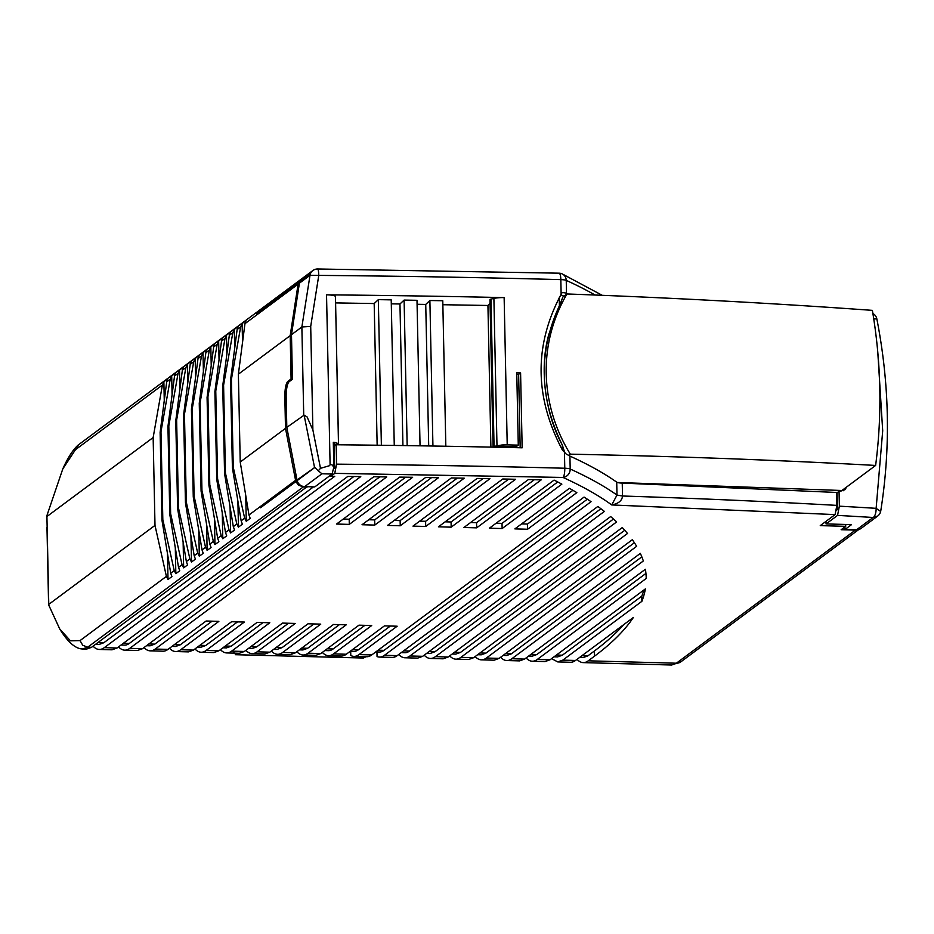 <?xml version="1.0" encoding="UTF-8"?>
<svg xmlns="http://www.w3.org/2000/svg" width="934" height="934" viewBox="0 0 934 934"><rect width="100%" height="100%" fill="white"/><g stroke="black" fill="none" stroke-linecap="round" stroke-linejoin="round"><path stroke-width="1.4" d="M233.757 652.259L235.707 654.547L237.621 653.228M235.286 654.699L363.431 658.026L235.286 654.687M366.058 656.719L363.431 658.026M121.046 645.02L124.619 645.114A98.619 24.401 -88.4 0 0 129.324 643.433L353.823 476.515M493.397 447.164L494.051 446.382L501.651 445.039A10.519 1.95 178.8 0 1 507.22 444.888A2629.922 486.824 -1.2 0 1 518.277 445.133L516.759 372.783A2629.922 486.824 -1.2 0 1 520.588 372.876L522.153 447.806A2629.922 486.824 -1.2 0 0 336.158 444.771L336.555 464.151L334.757 473.363L330.823 476.282A2606.175 482.423 178.8 0 1 334.734 476.317L104.293 647.659A105.192 26.035 91.6 0 1 99.261 649.457L111.998 649.807L117.03 648.009L347.763 476.445A2606.257 482.434 -1.2 0 1 360.769 476.597L129.756 648.348A105.192 26.035 91.6 0 1 124.736 650.157A105.192 26.035 91.6 0 1 118.548 646.877M99.261 649.457A105.192 26.035 91.6 0 1 93.073 646.188M95.572 644.332L99.144 644.425L103.849 642.732L313.497 486.871M307.088 486.696L91.555 647.309L86.523 649.118L82.367 649.002L87.691 647.204L82.741 645.266L80.032 640.596L166.404 576.383L168.015 579.489L171.926 576.582L170.712 573.184L174.226 570.569L175.837 573.674L179.748 570.767L178.534 567.358L182.048 564.743L183.659 567.849L187.582 564.942L186.356 561.544L189.882 558.929L191.493 562.034L195.404 559.127L194.19 555.718L197.704 553.115L199.316 556.22L203.227 553.302L202.013 549.904L205.527 547.289L207.138 550.395L211.061 547.487L209.835 544.09L213.361 541.475L214.972 544.58L218.883 541.673L217.669 538.264L221.183 535.649L222.794 538.755L226.705 535.847L225.491 532.45L229.005 529.835L230.616 532.94L234.539 530.033L233.313 526.624L236.839 524.021L238.45 527.126L242.361 524.207L241.147 520.81L244.661 518.195L246.272 521.3L250.184 518.393L248.969 514.996L240.225 462.026L238.38 374.172L244.965 323.678L246.039 320.642L242.128 323.549L240.657 326.877L231.41 379.356L233.255 467.21L232.403 467.841L241.147 520.81M47.039 530.407L48.603 604.788L59.741 628.979C67.201 641.144 74.288 647.776 81.036 648.861L82.367 649.002M299.697 281.975L302.581 278.192M568.024 294A1237.889 229.145 -1.2 0 0 566.506 293.311A7.892 1.459 178.8 0 0 564.381 292.786A7.892 1.459 178.8 0 0 562.128 292.575L561.136 294.292L560.832 279.616A2629.922 486.824 -1.2 0 0 318.763 275.402L310.006 275.32L301.869 326.97L310.707 326.386L318.763 275.402A7.892 1.214 -89.5 0 0 317.63 268.98L559.104 273.183A7.892 1.926 -88.5 0 1 560.832 279.616A7.892 1.459 -1.2 0 1 564.113 279.873A7.892 1.459 -1.2 0 1 566.237 280.387A7.892 7.239 -65.6 0 0 562.151 273.884A7.892 7.239 -65.6 0 0 559.408 273.288M124.736 650.157L137.473 650.496L142.493 648.698L373.763 476.749A2606.257 482.434 178.8 0 1 386.734 476.912L155.231 649.048L167.968 649.387L206.122 621.017L218.86 621.367L180.706 649.737A105.192 26.035 91.6 0 1 175.685 651.535L188.423 651.885L193.443 650.087L231.597 621.717L244.334 622.056L206.18 650.426A105.192 26.035 91.6 0 1 201.149 652.236L213.886 652.574L218.918 650.776L257.072 622.406L269.809 622.756L231.644 651.126A105.192 26.035 91.6 0 1 226.623 652.924L239.361 653.275L244.381 651.465L282.535 623.095L295.272 623.445L257.119 651.815A105.192 26.035 91.6 0 1 252.098 653.613L264.836 653.963L269.856 652.166L308.01 623.795L320.747 624.134L282.593 652.504A105.192 26.035 91.6 0 1 277.573 654.314L290.311 654.652L295.331 652.854L333.485 624.484L346.222 624.834L308.068 653.205A105.192 26.035 91.6 0 1 303.036 655.003L315.774 655.353L320.806 653.543L358.96 625.173L371.697 625.523L333.543 653.893A105.192 26.035 91.6 0 1 328.511 655.691A105.192 26.035 91.6 0 1 322.323 652.422M303.036 655.003A105.192 26.035 91.6 0 1 296.849 651.722M299.347 649.866L302.92 649.959L307.636 648.278L339.416 624.648M333.543 653.893L346.269 654.244L384.434 625.873L397.16 626.212L359.006 654.582L371.744 654.932L584.054 497.086A1656.858 306.702 178.8 0 1 591.059 501.686L384.481 655.283L397.219 655.621L597.842 506.462A1656.858 306.702 178.8 0 1 604.38 511.412L409.956 655.972A105.192 26.035 91.6 0 1 404.924 657.769L417.661 658.12L422.693 656.31L610.649 516.56A1656.858 306.702 178.8 0 1 616.615 521.943L435.431 656.66A105.192 26.035 91.6 0 1 430.399 658.458L443.136 658.809L448.157 657.011L622.254 527.57A1656.858 306.702 178.8 0 1 627.508 533.477L460.894 657.349A105.192 26.035 91.6 0 1 455.874 659.159A105.192 26.035 91.6 0 1 449.686 655.878M430.399 658.458A105.192 26.035 91.6 0 1 424.211 655.189M426.71 653.333L430.282 653.426L434.987 651.734L613.463 519.035M404.924 657.769A105.192 26.035 91.6 0 1 398.806 654.571L398.806 654.442M277.573 654.314A105.192 26.035 91.6 0 1 271.374 651.033M273.872 649.177L277.445 649.27L282.161 647.577L313.941 623.959M252.098 653.613A105.192 26.035 91.6 0 1 245.899 650.344M248.397 648.476L251.982 648.581L256.687 646.888L288.466 623.258M226.623 652.924A105.192 26.035 91.6 0 1 220.436 649.644M222.934 647.787L226.507 647.881L231.212 646.2L262.991 622.569M201.149 652.236A105.192 26.035 91.6 0 1 194.961 648.955M197.459 647.099L201.032 647.192L205.749 645.499L237.528 621.881M175.685 651.535A105.192 26.035 91.6 0 1 169.486 648.266M171.984 646.398L175.557 646.503L180.274 644.81L212.053 621.18M554.072 656.789L557.645 656.894L562.361 655.201L641.786 596.149L641.891 601.309L562.793 660.128L575.519 660.466A105.192 26.035 91.6 0 1 570.499 662.276L557.773 661.926L551.574 658.645M562.793 660.128L557.761 661.926M646.188 577.305L646.211 578.461L537.319 659.427A105.192 26.035 91.6 0 1 532.287 661.237L545.024 661.576L550.044 659.778L645.371 588.91A1656.858 306.702 178.8 0 1 641.891 601.309M532.287 661.237A105.192 26.035 91.6 0 1 526.099 657.956M528.597 656.1L532.17 656.193L536.875 654.512L645.931 573.418M455.874 659.159L468.611 659.497L473.631 657.699L632.33 539.712A1656.858 306.702 178.8 0 1 636.638 546.32L486.369 658.05A105.192 26.035 91.6 0 1 481.349 659.848L494.086 660.198L499.106 658.388L640.339 553.383A1656.858 306.702 178.8 0 1 643.316 560.984L511.844 658.739A105.192 26.035 91.6 0 1 506.823 660.536L519.549 660.887L524.581 659.089L645.371 569.273A1656.858 306.702 178.8 0 1 646.2 577.889A1656.858 306.702 178.8 0 1 646.211 578.461M506.823 660.536A105.192 26.035 91.6 0 1 500.624 657.267M503.122 655.411L506.695 655.505L511.412 653.812L641.833 556.851M481.349 659.848A105.192 26.035 91.6 0 1 475.149 656.567M477.648 654.711L481.22 654.816L485.937 653.123L634.396 542.736M452.184 654.022L455.757 654.115L460.462 652.434L624.753 530.279M575.519 660.466L633.38 617.456A1656.858 306.702 178.8 0 1 594.456 656.205L588.257 660.817A105.192 26.035 91.6 0 1 583.236 662.615A105.192 26.035 91.6 0 1 577.037 659.346M845.679 524.453L845.714 526.321L841.149 529.718L855.381 530.103A7.892 7.507 -126.6 0 0 858.136 529.66M845.714 526.321L820.25 525.632L835.078 514.599L836.887 505.387L836.619 492.463L622.242 483.1A7.892 1.459 178.8 0 1 618.717 482.785A7.892 1.459 178.8 0 1 616.72 482.166C604.228 473.304 588.759 464.677 570.335 456.282L566.156 453.994L562.385 450.013C534.423 397.02 534.003 345.113 561.136 294.292M476.655 527.85L463.918 527.5L528.375 479.574A2606.245 482.434 178.8 0 1 541.16 479.889L476.655 527.85L476.55 522.678L534.33 479.726M451.18 527.161L438.443 526.811L502.772 478.99A2606.269 482.446 178.8 0 1 515.58 479.27L451.18 527.161L451.075 521.989L508.738 479.119M425.717 526.461L412.98 526.122L477.099 478.442A2606.269 482.446 178.8 0 1 489.953 478.71L425.717 526.461L425.6 521.3L483.088 478.558M400.242 525.772L387.505 525.422L451.367 477.939A2606.269 482.446 178.8 0 1 464.245 478.185L400.242 525.772L400.137 520.6L457.356 478.056M374.767 525.083L362.03 524.733L425.565 477.496A2606.257 482.434 178.8 0 1 438.478 477.718L374.767 525.083L374.662 519.911L431.578 477.601M349.293 524.383L336.555 524.044L399.694 477.099A2606.257 482.434 178.8 0 1 412.641 477.286L349.293 524.383L349.188 519.222L405.718 477.181M527.605 529.239L514.867 528.889L569.436 488.319A1656.858 306.702 178.8 0 1 576.838 492.627L527.605 529.239L527.488 524.067L572.904 490.303M553.92 480.228A2605.627 482.329 178.8 0 1 554.434 480.239A1656.858 306.702 178.8 0 1 561.859 484.139L502.13 528.539L489.393 528.2L553.92 480.216M309.901 274.222L256.441 313.964L298.191 283.644L298.331 290.147M330.823 476.282L330.799 474.997M333.695 468.903L334.652 468.191A2622.042 485.365 178.8 0 0 333.765 468.179M318.237 470.841L321.961 473.772L332.084 474.04L314.781 486.906L304.671 486.626A7.892 7.507 53.4 0 1 297.152 480.613L314.093 468.016A2646.687 489.93 178.8 0 0 313.964 468.016L297.012 480.018L286.808 427.387L304.134 415.151L314.454 467.047L318.237 470.841L320.49 468.319L312.878 429.932L307.064 416.914L304.134 415.151M307.099 487.058L303.235 486.953L298.285 485.003L295.926 481.582L260.504 507.757L313.964 468.016M295.926 481.582L297.502 481.629M59.741 628.979L70.435 640.817L80.032 640.596M78.865 444.514L62.8 468.903L46.7 516.222M298.39 282.944L300.608 279.651A7.892 7.507 -126.6 0 1 301.624 278.939M826.018 521.347L826.065 523.927L837.541 515.393A1911.956 353.916 -1.2 0 1 873.127 517.483L877.668 516.058A7.892 7.892 0 0 0 880.75 510.98C890.779 447.619 889.483 383.605 876.851 318.938L873.745 318.868M303.713 414.824L301.869 326.97L291.49 334.687L299.394 283.2A7.892 7.507 53.4 0 1 299.499 282.675L309.913 274.923M320.49 468.319L329.445 465.716L330.099 464.735L326.538 294.84A2629.922 486.824 -1.2 0 1 504.138 297.607A10.519 1.95 178.8 0 0 498.569 297.759A10.519 1.95 178.8 0 0 493.899 298.425L490.969 299.102A3.946 0.736 178.8 0 0 489.988 299.604L493.07 446.884M837.541 515.393L839.362 506.17L839.047 491.307A1919.849 355.375 -1.2 0 1 840.04 491.366L844.803 489.766L846.741 486.929M877.773 352.071L882.7 430.772L876.139 508.329L880.505 511.377M588.257 660.817L676.368 663.21L671.663 665.02L680.909 661.797A7.892 7.507 -126.6 0 1 676.368 663.21L855.381 530.103M155.231 649.048A105.192 26.035 91.6 0 1 150.211 650.846A105.192 26.035 91.6 0 1 144.011 647.566M146.51 645.709L150.094 645.814L154.799 644.121L379.799 476.83M167.968 649.387A105.192 26.035 91.6 0 1 162.948 651.196L150.211 650.846M401.235 652.632L404.807 652.738A98.619 24.401 -88.4 0 0 409.524 651.045L600.912 508.738M375.76 651.944L379.332 652.037A98.619 24.401 -88.4 0 0 384.049 650.356L587.334 499.2M350.297 651.255L353.869 651.348A98.619 24.401 -88.4 0 0 358.574 649.655L390.354 626.025M324.822 650.554L328.394 650.659A98.619 24.401 -88.4 0 0 333.099 648.967L364.879 625.336M643.83 590.054A1656.858 306.702 -1.2 0 1 641.786 596.149M336.158 444.771L334.185 446.23L334.652 468.191M346.269 654.244A105.192 26.035 91.6 0 1 341.249 656.042L328.511 655.691M359.006 654.582A105.192 26.035 91.6 0 1 353.986 656.392A105.192 26.035 91.6 0 1 350.775 655.481L350.694 651.267M371.744 654.932A105.192 26.035 91.6 0 1 366.723 656.73L353.986 656.392M384.481 655.283A105.192 26.035 91.6 0 1 379.461 657.081A105.192 26.035 91.6 0 1 377.056 656.555L376.962 651.979M397.219 655.621A105.192 26.035 91.6 0 1 392.198 657.419L379.461 657.081M623.702 624.648A1656.858 306.702 -1.2 0 1 594.339 651.045L587.825 655.89L581.894 655.726M579.535 657.489L583.108 657.583L587.825 655.89M622.242 483.1L622.511 496.012L616.989 495.078L611.723 504.944C618.506 503.636 622.102 500.659 622.511 496.012A1919.849 355.375 -1.2 0 1 836.887 505.387M470.619 522.526L476.55 522.678M445.144 521.826L451.075 521.989M419.681 521.137L425.6 521.3M394.206 520.448L400.137 520.6M368.732 519.748L374.662 519.911M343.257 519.059L349.188 519.222M521.569 523.904L527.488 524.067M502.13 528.539L502.025 523.379L557.738 481.944M496.094 523.215L502.025 523.379M240.657 326.877L237.143 329.492L238.217 326.456L234.306 329.375L232.823 332.702L229.309 335.318L230.394 332.282L226.483 335.189L225.001 338.517L221.486 341.132L222.561 338.096L218.649 341.003L217.178 344.331L213.664 346.946L214.738 343.922L210.827 346.829L209.344 350.157L205.83 352.772L206.916 349.736L203.005 352.643L201.522 355.971L198.008 358.586L199.082 355.55L195.171 358.469L193.7 361.797L190.186 364.412L191.26 361.376L187.349 364.283L185.866 367.611L182.352 370.226L183.438 367.19L179.526 370.097L178.044 373.425L174.53 376.04L175.604 373.016L171.693 375.923L170.222 379.251L166.707 381.866L167.781 378.83L163.87 381.737L162.388 385.065L153.153 437.544L154.997 525.398L166.404 576.383M238.38 374.172L290.182 335.656L298.098 284.17A7.892 7.507 -126.6 0 1 298.191 283.644M295.529 472.359L295.704 480.882L260.504 507.757M333.345 443.638A2622.03 485.365 178.8 0 1 334.699 443.65L334.746 445.81M335.458 296.72A3.946 0.736 178.8 0 0 335.469 296.685L338.482 443.743L335.761 442.611A10.519 1.95 178.8 0 0 333.31 442.296L333.835 467.222L332.014 464.782L330.099 464.735M332.084 474.04L333.835 467.222M314.093 468.016L314.454 467.047M248.969 514.996L295.576 480.333A7.892 7.507 53.4 0 0 295.704 480.882M154.997 525.398L48.766 604.38L46.922 516.525L153.153 437.544M826.065 523.927L851.539 524.616L845.013 529.461L856.583 529.776A7.892 7.507 53.4 0 0 861.417 528.13M845.013 529.461L844.966 526.881M839.047 491.307L837.074 492.778L837.424 509.579A1912.038 353.939 178.8 0 0 836.701 509.532M837.424 509.579L836.619 510.174M291.49 334.687L292.424 379.262L289.166 381.691A13.146 3.257 91.6 0 0 286.936 387.19A13.146 3.257 91.6 0 0 286.166 397.032L286.808 427.387M335.399 296.463A10.519 1.95 178.8 0 0 332.679 295.331A10.519 1.95 178.8 0 0 326.538 294.84M490.07 303.468L487.933 305.476L442.856 304.717M338.482 443.743L335.458 296.638A3.946 0.736 178.8 0 0 335.458 296.638L338.552 443.965L333.835 444.782M394.265 445.436L391.218 299.861L378.328 299.639L374.184 303.55L335.598 302.896M420.043 445.822L416.996 300.304L404.107 300.083L399.962 303.982L391.299 303.842M445.822 446.254L442.774 300.736L429.885 300.514L425.741 304.426L417.078 304.274M518.277 445.133L516.315 446.592A2622.03 485.365 178.8 0 0 497.997 446.183L496.876 447.246M516.794 374.289L518.627 374.336L520.588 372.876M518.627 374.336L520.168 447.76M563.961 296.206A1229.996 227.686 178.8 0 0 560.855 294.77M844.768 488.389L843.367 490.7M856.583 529.776L873.127 517.483A7.892 3.141 -86.5 0 0 876.139 508.329A1919.849 355.375 -1.2 0 0 839.362 506.17M617.467 482.493L841.931 490.502L875.625 465.447C882.256 414.252 881.171 362.555 872.379 310.368C773.621 303.258 671.826 297.783 566.985 293.965C536.735 345.743 540.903 406.769 570.335 454.169C675.889 456.294 777.648 460.053 875.625 465.447M163.87 381.737L164.267 400.569M167.466 553.558L168.015 579.489M161.967 520.215L160.123 432.36L160.975 431.73L162.82 519.573L161.967 520.215L170.712 573.184M166.707 381.866L160.123 432.36M170.222 379.251L160.975 431.73M174.226 570.569L162.82 519.573M171.693 375.923L172.09 394.755M175.3 547.733L175.837 573.674M169.79 514.4L167.945 426.546L168.809 425.904L170.642 513.758L169.79 514.4L178.534 567.358M174.53 376.04L167.945 426.546M178.044 373.425L168.809 425.904M182.048 564.743L170.642 513.758M179.526 370.097L179.912 388.941M183.122 541.918L183.659 567.849M177.612 508.575L175.779 420.72L176.631 420.09L178.476 507.944L177.612 508.575L186.356 561.544M182.352 370.226L175.779 420.72M185.866 367.611L176.631 420.09M189.882 558.929L178.476 507.944M187.349 364.283L187.746 383.115M190.945 536.104L191.493 562.034M185.446 502.761L183.601 414.906L184.453 414.264L186.298 502.118L185.446 502.761L194.19 555.718M190.186 364.412L183.601 414.906M193.7 361.797L184.453 414.264M197.704 553.115L186.298 502.118M195.171 358.469L195.568 377.301M198.779 530.279L199.316 556.22M193.268 496.935L191.423 409.092L192.287 408.45L194.12 496.304L193.268 496.935L202.013 549.904M198.008 358.586L191.423 409.092M201.522 355.971L192.287 408.45M205.527 547.289L194.12 496.304M203.005 352.643L203.39 371.475M206.601 524.464L207.138 550.395M201.09 491.121L199.257 403.266L200.109 402.636L201.954 490.478L201.09 491.121L209.835 544.09M205.83 352.772L199.257 403.266M209.344 350.157L200.109 402.636M213.361 541.475L201.954 490.478M210.827 346.829L211.224 365.661M214.423 518.639L214.972 544.58M208.924 485.306L207.079 397.452L207.932 396.81L209.776 484.664L208.924 485.306L217.669 538.264M213.664 346.946L207.079 397.452M217.178 344.331L207.932 396.81M221.183 535.649L209.776 484.664M218.649 341.003L219.046 359.847M222.257 512.824L222.794 538.755M216.746 479.481L214.902 391.626L215.766 390.996L217.599 478.85L216.746 479.481L225.491 532.45M221.486 341.132L214.902 391.626M225.001 338.517L215.766 390.996M229.005 529.835L217.599 478.85M226.483 335.189L226.869 354.021M230.079 507.01L230.616 532.94M224.569 473.666L222.736 385.812L223.588 385.17L225.433 473.024L224.569 473.666L233.313 526.624M229.309 335.318L222.736 385.812M232.823 332.702L223.588 385.17M236.839 524.021L225.433 473.024M234.306 329.375L234.703 348.207M237.901 501.184L238.45 527.126M232.403 467.841L230.558 379.998L231.41 379.356M237.143 329.492L230.558 379.998M244.661 518.195L233.255 467.21M242.128 323.549L242.525 342.381M245.735 495.359L246.272 521.3M290.182 335.656L291.093 378.935L292.412 378.971M291.093 378.935L287.835 381.364C285.862 383.605 284.87 388.719 284.835 396.705L285.5 428.367L295.576 480.333M240.225 462.026L285.5 428.367M425.741 304.426L428.706 445.962M399.962 303.982L402.928 445.565M374.184 303.55L377.149 445.214M490.899 447.117L487.933 305.476M498.02 447.269L497.997 446.183M381.376 445.273L378.328 299.639M407.154 445.623L404.107 300.083M432.932 446.032L429.885 300.514M559.244 297.666L559.408 305.722C538.264 351.604 539.233 398.047 562.326 445.051L564.837 452.967L562.326 445.051L562.431 450.083M566.985 293.965L562.91 296.989L548.947 334.01C538.463 370.249 546.355 416.319 562.326 445.051M570.335 454.169L568.631 455.442M129.324 643.433L123.405 643.269M104.293 647.659L117.03 648.009M303.235 486.953L87.691 647.204L91.555 647.309M317.397 269.12A7.892 7.507 53.4 0 0 310.006 275.32L299.394 283.2M566.506 293.311L566.237 280.387A1237.889 229.145 -1.2 0 1 595.04 295.016M308.068 653.205L320.806 653.543M435.431 656.66L448.157 657.011M409.956 655.972L422.693 656.31M282.593 652.504L295.331 652.854M257.119 651.815L269.856 652.166M231.644 651.126L244.381 651.465M206.18 650.426L218.918 650.776M180.706 649.737L193.443 650.087M537.319 659.427L550.044 659.778M511.844 658.739L524.581 659.089M486.369 658.05L499.106 658.388M460.894 657.349L473.631 657.699M129.756 648.348L142.493 648.698M334.757 473.363L563.004 477.449C582.606 486.345 598.846 495.51 611.723 504.944L835.078 514.599M97.93 642.569L103.849 642.732M310.707 326.386L312.878 429.932M507.22 444.888L504.138 297.607M336.555 464.151A2629.922 486.824 -1.2 0 1 564.778 468.238L564.451 452.616M409.524 651.045L403.593 650.881M384.049 650.356L378.118 650.192M358.574 649.655L352.643 649.504M333.099 648.967L327.18 648.803M301.705 648.114L307.636 648.278M460.462 652.434L454.531 652.271M429.068 651.57L434.987 651.734M276.231 647.425L282.161 647.577M250.756 646.725L256.687 646.888M225.292 646.036L231.212 646.2M199.818 645.347L205.749 645.499M174.343 644.647L180.274 644.81M556.431 655.038L562.361 655.201M530.956 654.349L536.875 654.512M505.481 653.648L511.412 653.812M480.006 652.959L485.937 653.123M154.799 644.121L148.868 643.958M594.456 656.205L594.339 651.045M569.915 456.072L570.195 469.02A7.892 1.459 178.8 0 0 568.059 468.494A7.892 1.459 178.8 0 0 564.778 468.238A7.892 1.926 -88.5 0 1 563.004 477.449A7.892 7.239 -65.6 0 0 570.195 469.02A1237.889 229.145 -1.2 0 1 616.989 495.078L616.72 482.166M162.388 385.065L75.701 449.523M298.098 284.17L244.965 323.678M289.528 381.411L287.835 381.364M284.835 396.705L286.166 396.74M321.961 473.772L304.671 486.626M494.051 446.382L490.969 299.102M496.981 445.705L493.899 298.425M562.91 296.989L559.408 305.722M302.242 278.425L312.855 270.533A7.892 7.892 0 0 1 317.63 268.98M602.22 295.307L562.151 273.884A7.892 7.892 0 0 0 559.104 273.183M78.246 444.981C72.957 449.721 67.808 457.695 62.8 468.903M300.935 279.394L78.549 444.747M876.851 318.938A7.892 7.892 0 0 0 872.905 313.544M583.236 662.615L671.663 665.02M858.848 529.485L680.909 661.797M47.109 533.886L46.969 527.325M861.136 528.352L877.668 516.058"/></g></svg>
